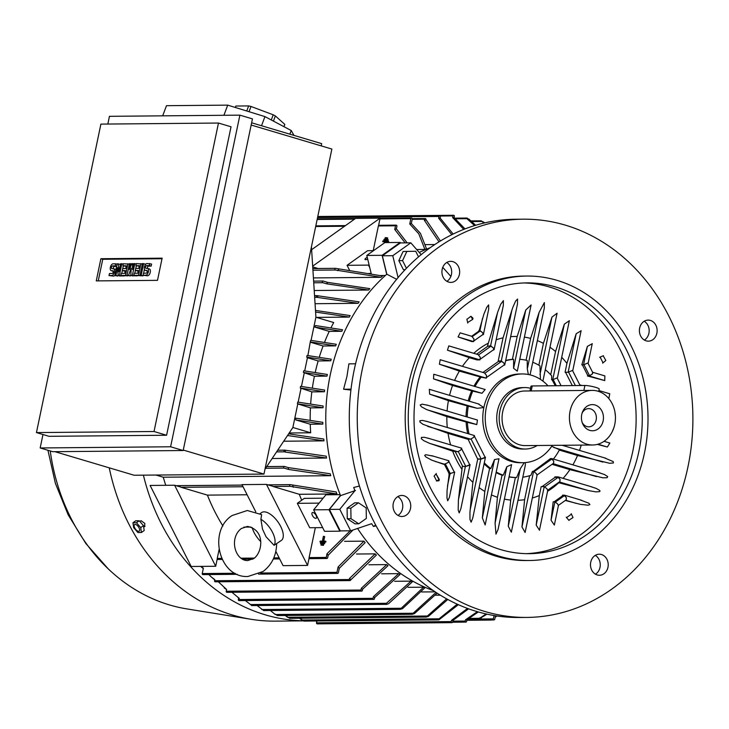 <?xml version="1.0" encoding="UTF-8"?>
<svg xmlns="http://www.w3.org/2000/svg" width="729" height="729" viewBox="0 0 729 729"><rect width="100%" height="100%" fill="white"/><g stroke="black" fill="none" stroke-linecap="round" stroke-linejoin="round"><path stroke-width="1.09" d="M405.151 242.885L394.753 229.489L395.528 225.79A0.857 0.72 -90.5 0 1 396.922 226.2L396.376 228.806L407.147 242.866M381.012 277.302L335.367 270.012A0.857 0.72 -90.5 0 1 335.714 268.363L382.47 275.981A178.641 150.566 89.5 0 0 381.012 277.302L313.415 277.922M543.087 380.21L542.859 381.085M434.803 244.543L425.353 244.625M424.907 249.446L418.792 233.818L409.744 223.994L410.864 218.627A0.857 0.72 -90.5 0 1 412.259 219.046L411.329 223.511L420.387 233.28L426.52 248.808A178.641 150.566 89.5 0 0 424.907 249.446L416.66 249.518M368.61 290.024L326.601 283.818L322.829 282.697A0.857 0.72 -90.5 0 1 323.175 281.039L327.695 282.387L369.84 288.638A178.641 150.566 89.5 0 0 368.61 290.024L314.217 290.516M358.13 303.319L316.805 297.314A0.857 0.72 -90.5 0 1 317.151 295.664L359.169 301.87A178.641 150.566 89.5 0 0 358.13 303.319L315.056 303.711M315.484 310.436L350.139 315.593A178.641 150.566 89.5 0 0 349.264 317.097L316.413 317.388M315.894 317.233L333.7 322.537A178.641 150.566 89.5 0 0 330.993 327.777M315.502 325.562L342.557 329.754A178.641 150.566 89.5 0 0 341.819 331.294L329.235 331.403A178.641 150.566 89.5 0 0 324.514 342.311M335.677 345.874L310.281 341.937L310.682 340.334L336.279 344.288A178.641 150.566 89.5 0 0 335.677 345.874L323.093 345.983A178.641 150.566 89.5 0 0 319.275 357.201M330.747 360.819L306.709 357.082L307.082 355.451L331.221 359.197A178.641 150.566 89.5 0 0 330.747 360.819L318.163 360.937A178.641 150.566 89.5 0 0 315.229 372.437M327.002 376.118L303.373 372.437L303.72 370.788L327.348 374.46A178.641 150.566 89.5 0 0 327.175 375.289A178.641 150.566 89.5 0 0 327.002 376.118L314.418 376.228A178.641 150.566 89.5 0 0 312.358 388.01M385.386 275.471L380.101 275.526M368.756 273.448L371.161 273.43M323.129 498.189L304.312 498.363L297.332 503.329L309.716 527.732L322.665 527.614M376.109 525.846L373.485 526.475A173.466 146.201 -90.5 0 1 371.653 523.695L350.676 530.794L340.261 530.894L329.371 509.416L340.552 495.665A179.781 151.523 -90.5 0 1 340.498 495.52L328.961 509.708L313.643 509.844L325.899 494.791L340.151 494.663M324.423 391.755L300.275 388.01L300.594 386.334L324.642 390.061A178.641 150.566 89.5 0 0 324.423 391.755L311.839 391.874A178.641 150.566 89.5 0 0 310.663 403.93M323.02 407.748L297.423 403.793L297.714 402.089L323.111 406.017A178.641 150.566 89.5 0 0 323.02 407.748L310.436 407.866A178.641 150.566 89.5 0 0 310.18 420.205M322.838 424.114L295.783 419.913A195.727 164.954 89.5 0 1 295.783 418.154L322.801 422.337A178.641 150.566 89.5 0 0 322.838 424.114L310.253 424.223A178.641 150.566 89.5 0 0 310.672 432.789L289.213 432.98M288.629 433.846L323.785 439.04A178.641 150.566 89.5 0 0 323.977 440.854L283.699 441.218M285.212 450.267A201.404 169.739 89.5 0 0 285.467 452.098L284.529 451.825A0.857 0.72 -90.5 0 1 284.875 450.167L326.191 456.172A178.641 150.566 89.5 0 0 326.546 458.031L272.127 458.523M330.756 475.7L288.62 469.449L284.091 468.1A0.857 0.72 -90.5 0 1 284.438 466.451L288.21 467.571L330.219 473.777A178.641 150.566 89.5 0 0 330.756 475.7L163.269 477.213L155.988 475.044M165.765 485.314A178.641 150.566 -90.5 0 1 163.269 477.213M336.935 493.952L290.178 486.325A0.857 0.72 -90.5 0 1 290.525 484.667L336.169 491.957A178.641 150.566 89.5 0 0 336.935 493.952L299.273 494.289A178.641 150.566 89.5 0 0 301.715 500.203M344.535 541.328L363.962 541.155A178.641 150.566 89.5 0 0 365.138 542.622L339.304 568.283L338.365 572.757A0.857 0.72 -90.5 0 1 336.971 572.338L338.092 566.98L363.962 541.155M356.508 554.022L375.153 553.858A178.641 150.566 89.5 0 0 376.374 555.097L350.704 579.947A0.857 0.72 -90.5 0 1 349.309 579.528L349.546 578.416L375.153 553.858M368.892 564.765L386.744 564.611A178.641 150.566 89.5 0 0 388.01 565.658L362.605 589.232L362.359 590.444A0.857 0.72 -90.5 0 1 360.955 590.025L361.329 588.267L386.744 564.611M381.622 573.805L398.699 573.65A178.641 150.566 89.5 0 0 400.002 574.525L374.724 597.498L374.469 598.737A0.857 0.72 -90.5 0 1 373.066 598.318L373.412 596.677L398.699 573.65M394.662 581.295L410.974 581.15A178.641 150.566 89.5 0 0 412.313 581.86L388.566 603.703L386.862 604.295A0.857 0.72 -90.5 0 1 385.896 603.803L410.974 581.15M408.012 587.328L423.558 587.191A178.641 150.566 89.5 0 0 424.925 587.756L402.517 608.679L400.121 609.307L423.558 587.191M421.635 591.966L435.158 591.848M435.532 595.219L440.362 595.174M437.145 593.151L414.391 613.663L412.003 614.301L436.006 592.404M274.733 613.891L277.403 615.549L412.003 614.301M483.327 221.862L484.694 222.883M483.846 223.083L481.286 220.832L481.714 221.443L472.137 221.534M468.911 219.092L475.691 225.261M474.615 225.589L466.442 218.263A0.857 0.72 -90.5 0 1 467.48 218.372L469.33 219.73M463.762 229.389L452.618 217.561L452.955 215.912A0.857 0.72 -90.5 0 1 454.358 216.331L454.094 217.57L464.984 228.915M451.825 234.702L438.639 218.208L439.004 216.449A0.857 0.72 -90.5 0 1 440.398 216.868L440.152 218.071L453.146 234.045M439.004 241.846L424.36 220.304L424.588 219.192A0.857 0.72 -90.5 0 1 425.982 219.611L440.416 240.98M349.264 317.097L315.584 312.048M297.423 403.793L310.436 407.866M307.893 355.561L310.281 341.937M310.663 342.293L323.093 345.983M300.275 388.01L311.839 391.874M304.686 370.915L307.438 357.729L306.709 357.082M307.438 357.739L318.163 360.937M303.373 372.437L314.418 376.228M315.338 527.678L309.096 557.585A0.857 0.72 89.5 0 0 309.105 558.04L307.565 565.422L283.071 565.649L275.835 551.379M353 530.01L328.187 555.234L327.64 557.84A0.857 0.72 -90.5 0 1 326.246 557.43L327.02 553.721L350.202 530.803M320.951 545.101L323.466 545.356L323.621 544.618L322.737 544.353L322.582 545.092L320.951 545.101L321.106 544.372L322.737 544.353M319.995 541.884L325.781 542.103L325.927 541.365L325.043 541.1L324.897 541.838L319.995 541.884L320.149 541.146L322.391 541.128L323.394 536.344L322.801 541.118L325.043 541.1M323.74 541.109L324.687 536.599L323.804 536.344M320.468 543.497L324.624 543.725L324.779 542.987L323.895 542.731L323.74 543.46L320.468 543.497L320.623 542.759L323.895 542.731M312.677 266.158L380.11 218.162L378.57 225.543A0.857 0.72 89.5 0 0 378.378 225.944L373.221 250.648M383.864 240.069L388.01 240.306L388.165 239.568L387.281 239.303L387.126 240.041L383.864 240.069L384.01 239.331L387.281 239.303M384.748 242.666L384.948 241.673L382.707 241.7L384.894 241.946M386.115 242.566L386.242 241.937L388.493 241.919L388.639 241.181L387.755 240.916L387.6 241.654L385.359 241.673L385.167 242.575M385.012 238.447L387.536 238.693L387.682 237.955L386.798 237.69L386.643 238.429L385.012 238.447L385.167 237.709L386.798 237.69M495.182 617.244L496.95 615.987M491.209 620.069L466.861 620.288M335.349 268.363L318.564 268.518A0.857 0.72 89.5 0 0 318.181 268.527L312.823 268.573M312.723 266.905L318.181 268.527M380.11 218.162L355.615 218.381L311.629 249.692M307.565 565.422L266.459 484.402L272.692 486.252A0.857 0.72 89.5 0 0 273.029 486.48L299.273 494.289M219.055 549.712L217.242 558.414A0.857 0.72 89.5 0 0 217.251 558.87L215.702 566.26L174.605 485.232L180.838 487.081A0.857 0.72 89.5 0 0 181.175 487.309L207.419 495.119A178.641 150.566 89.5 0 0 222.91 525.983M215.702 566.26L191.208 566.479L150.11 485.45L174.605 485.232M243.914 527.113L250.967 527.049M247.113 494.763L207.419 495.119M266.459 484.402L241.964 484.621L255.788 511.858M260.034 513.699L261.593 512.587A17.068 7.919 54.6 0 1 264.062 511.849A17.068 7.919 54.6 0 1 279.398 524.133A17.068 7.919 54.6 0 1 281.385 540.399L274.086 545.319L266.039 536.744L262.513 529.136L260.891 519.294L261.638 514.638L247.286 510.51L232.077 515.54C207.665 531.013 219.028 578.033 247.887 576.502L263.105 571.472C271.844 564.765 276.364 555.516 276.656 543.734M260.618 541.428A17.068 7.919 54.6 0 1 252.143 527.55M260.891 519.294A17.068 7.919 54.6 0 1 272.464 532.261A17.068 7.919 54.6 0 1 274.086 545.319M433.372 590.627A179.781 151.523 -90.5 0 1 357.565 528.461M329.371 509.416L339.778 509.316L354.923 490.717A173.466 146.201 -90.5 0 1 353.702 487.491L359.443 486.033M339.823 495.884L355.479 490.499M340.498 495.52A179.781 151.523 -90.5 0 1 330.228 374.97A179.781 151.523 -90.5 0 1 386.716 274.286A179.781 151.523 -90.5 0 1 386.826 274.195L382.351 255.788L400.421 242.93L410.828 242.839L421.152 254.658M350.922 390.024L343.596 389.231L346.931 376.538L348.899 363.853L355.57 363.789M373.485 526.475A22.754 19.182 89.5 0 0 375.617 524.935M328.961 509.708L339.851 531.186L340.725 530.885M400.595 242.93L400.175 242.447L384.866 242.584L366.796 255.442L371.28 273.894M400.175 242.447L382.105 255.305L386.716 274.286M382.105 255.305L366.796 255.442M339.851 531.186L324.542 531.323L313.643 509.844M315.493 325.562A195.727 164.954 89.5 0 0 314.8 327.111L329.235 331.403M295.783 419.913L310.253 424.223M292.867 427.486L310.672 432.789M341.819 331.294L314.8 327.111M200.94 566.387L203.364 568.201L202.243 573.559A0.857 0.72 89.5 0 0 203.127 574.589M203.282 568.602L200.694 566.397M338.092 566.98A201.404 169.739 89.5 0 0 339.304 568.283M411.329 223.511A201.404 169.739 89.5 0 0 409.744 223.994M214.763 579.901L210.963 576.694L214.818 579.637L214.581 580.749A0.857 0.72 89.5 0 0 215.474 581.778M349.546 578.416A201.404 169.739 89.5 0 0 350.786 579.546M425.9 220.012A201.404 169.739 89.5 0 0 424.36 220.304M208.895 574.57L210.963 576.694M218.335 581.778L226.601 589.488L226.236 591.246A0.857 0.72 89.5 0 0 227.12 592.276M226.573 589.624L224.195 587.856M361.329 588.267A201.404 169.739 89.5 0 0 362.605 589.232M440.152 218.071A201.404 169.739 89.5 0 0 438.639 218.208M231.922 592.267L238.684 597.898L238.347 599.539A0.857 0.72 89.5 0 0 239.23 600.568M373.412 596.677A201.404 169.739 89.5 0 0 374.724 597.498M454.094 217.57A201.404 169.739 89.5 0 0 452.618 217.561M319.102 216.513A0.857 0.72 89.5 0 0 318.309 216.905M245.327 600.541L251.168 605.024A0.857 0.72 89.5 0 0 252.034 605.553M385.896 603.803A201.404 169.739 89.5 0 0 386.862 604.295M467.48 218.372A201.404 169.739 89.5 0 0 466.442 218.263M458.35 604.678L439.177 619.659A0.857 0.72 -90.5 0 1 438.138 619.55L457.229 604.177M438.138 619.55A201.404 169.739 89.5 0 0 439.177 619.659M301.56 619.413L303.41 620.771A0.857 0.72 89.5 0 0 304.166 621.062M299.501 618.238L301.979 620.042L439.295 618.803M315.848 620.99L316.796 621.564L316.541 622.803A0.857 0.72 89.5 0 0 317.425 623.842M468.61 608.824L453.001 620.361L452.663 622.001A0.857 0.72 -90.5 0 1 451.26 621.591L451.524 620.343L467.526 608.433M451.524 620.343A201.404 169.739 89.5 0 0 453.001 620.361M481.222 220.823L483.691 222.482M257.127 605.535L263.661 610.547M478.333 611.968L466.979 619.705L466.615 621.463A0.857 0.72 -90.5 0 1 465.22 621.053L465.476 619.841L477.331 611.677M465.476 619.841A201.404 169.739 89.5 0 0 466.979 619.705M447.806 599.475L428.37 616.433L426.192 617.062L446.667 598.855M289.777 618.329L426.192 617.062M285.276 615.476L287.563 617.281L427.185 616.014M289.613 618.301L289.176 617.691L289.613 618.301M287.199 616.661L289.677 618.32M486.99 614.155L481.258 617.609L481.031 618.721A0.857 0.72 -90.5 0 1 479.636 618.31L486.143 613.964M479.718 617.91A201.404 169.739 89.5 0 0 481.258 617.609M270.395 610.51L275.225 614.501L412.997 613.253M495.492 615.759L494.754 619.286A0.857 0.72 -90.5 0 1 493.36 618.875L494.062 615.531M327.02 553.721A201.404 169.739 89.5 0 0 328.187 555.234M396.376 228.806A201.404 169.739 89.5 0 0 394.753 229.489M338.839 269.293A201.404 169.739 89.5 0 0 337.563 270.669M288.21 467.571A201.404 169.739 89.5 0 0 288.62 469.449M326.546 458.031L285.467 452.098M323.977 440.854L287.518 435.514M318.09 295.938A201.404 169.739 89.5 0 0 317.142 297.414M327.695 282.387A201.404 169.739 89.5 0 0 326.601 283.818M292.721 485.323A201.404 169.739 89.5 0 0 293.304 487.254M297.751 404.085L292.858 427.531L264.982 469.212M300.977 388.63L298.161 402.144M304.212 373.184L301.442 386.443M311.447 246.812L315.912 317.17L311.064 340.379M251.642 122.791L321.689 143.64L321.225 145.882M251.168 125.042L331.868 149.053L263.971 474.069L134.145 475.244L54.948 451.679M293.969 135.394L291.245 130.537L264.937 116.604L227.712 105.131L166.476 105.687L162.676 115.838M235.33 107.482L235.868 106.033L248.644 105.915A26.171 5.85 20.5 0 1 251.004 106.47L273.22 114.799A26.171 5.85 20.5 0 1 275.362 115.938L284.811 124.377A26.171 5.85 20.5 0 1 284.738 124.668L283.982 126.691M235.285 107.464L235.713 106.325A26.171 5.85 20.5 0 1 235.868 106.033M291.245 130.537L289.878 134.172M264.937 116.604L261.529 125.734M227.712 105.131L223.912 115.291M284.811 124.377L283.955 126.673M273.43 121.096L275.362 115.938M273.22 114.799L271.288 119.966M249.045 111.71L251.004 106.47M248.644 105.915L246.739 110.999M170.604 446.777L239.887 115.146L252.453 118.882L183.17 450.522L52.734 451.698L40.168 447.961L170.604 446.777L183.17 450.522M154.029 431.513L218.472 123.046L231.038 126.791L166.595 435.249L49.016 436.316L36.45 432.579L154.029 431.513L166.595 435.249M239.887 115.146L109.45 116.321L107.837 124.048M42.975 434.52L40.168 447.961M100.884 258.722L162.13 258.166L157.491 280.346L96.255 280.902L100.884 258.722L102.753 259.278L162.002 258.74M218.472 123.046L100.894 124.112L36.45 432.579M123.319 265.93L122.773 268.564M122.335 270.65L121.77 273.393M121.306 275.589L120.066 276.045L118.207 275.489L117.56 267.579L115.911 275.507L117.77 276.063L114.763 275.516L117.205 263.789L120.221 264.335L120.303 265.42M118.116 274.405L117.77 276.063M136.341 265.812L135.785 268.445M135.348 270.532L134.783 273.275M134.318 275.471L132.696 275.927L130.837 275.371L131.202 268.144L128.541 275.398L130.4 275.945L127.01 275.407L129.461 263.679L131.63 263.98M130.874 274.669L130.4 275.945M143.622 263.552L141.171 275.28L140.023 275.289L142.474 263.561L145.481 264.108L145.344 264.764M144.415 269.211L143.586 273.193M143.148 275.28L143.03 275.835L141.882 275.844L140.023 275.289M149.746 263.497L149.308 265.566L146.629 265.593A1.422 0.738 -73.4 0 0 145.6 266.869A1.422 0.738 -73.4 0 0 145.937 268.336A1.422 0.738 -73.4 0 0 146.055 268.354L147.203 268.345A3.554 1.85 -73.4 0 1 147.495 268.381A3.554 1.85 -73.4 0 1 148.333 272.045A3.554 1.85 -73.4 0 1 145.764 275.234L143.084 275.261L143.513 273.193L146.192 273.165A1.422 0.738 -73.4 0 0 147.222 271.89A1.422 0.738 -73.4 0 0 146.884 270.423A1.422 0.738 -73.4 0 0 146.766 270.413L145.618 270.423A3.554 1.85 -73.4 0 1 145.326 270.377A3.554 1.85 -73.4 0 1 144.488 266.714A3.554 1.85 -73.4 0 1 147.067 263.524L151.605 264.053L151.167 266.121L148.488 266.149A1.422 0.738 -73.4 0 0 147.65 266.914A1.422 0.738 -73.4 0 0 147.422 268.363M149.062 268.892A3.554 1.85 106.6 0 1 149.354 268.937A3.554 1.85 106.6 0 1 150.192 272.6A3.554 1.85 106.6 0 1 147.623 275.79L143.084 275.261M140.442 275.416L135.758 275.899L133.899 275.343L134.327 273.275L137.772 273.247L138.346 270.486L135.284 270.514L138.228 271.06M139.239 266.231L135.913 265.693L136.35 263.616L142.374 264.007M127.429 275.535L122.745 276.018L120.886 275.462L121.315 273.393L124.759 273.366L125.333 270.605L122.272 270.632L125.215 271.179M126.226 266.349L122.9 265.803L123.329 263.734L129.361 264.126M116.658 266.431L114.426 266.459A1.422 0.738 -73.4 0 0 113.587 267.224A1.422 0.738 -73.4 0 0 113.36 268.673M115 269.201A3.554 1.85 106.6 0 1 115.291 269.247A3.554 1.85 106.6 0 1 115.957 269.794M114.763 275.489A3.554 1.85 106.6 0 1 113.56 276.1L109.022 275.571L109.45 273.503L112.129 273.475A1.422 0.738 -73.4 0 0 113.159 272.199A1.422 0.738 -73.4 0 0 112.822 270.732A1.422 0.738 -73.4 0 0 112.703 270.714L111.555 270.732L113.195 271.215M98.233 280.884L102.753 259.278M118.353 263.78L119 271.698L120.65 263.761L121.798 263.752L119.356 275.48L121.214 276.027M119.356 275.48L118.207 275.489M121.798 263.752L123.237 264.18M115.911 275.507L114.763 275.516M128.541 275.398L127.01 275.407M130.609 263.67L129.379 269.539L131.758 263.661L132.523 263.652L132.441 269.511L133.671 263.643L134.819 263.634L132.368 275.362L134.227 275.917M132.368 275.362L130.837 275.371M134.819 263.634L136.25 264.062M132.523 263.652L133.598 263.971M141.171 275.28L143.03 275.835M149.308 265.566L151.167 266.121M140.943 263.579L138.492 275.307L140.351 275.854M138.492 275.307L133.899 275.343M135.284 270.514L135.722 268.445L138.783 268.418L139.357 265.657L135.913 265.693M127.93 263.698L125.479 275.425L127.338 275.972M125.479 275.425L120.886 275.462M122.272 270.632L122.709 268.564L125.771 268.536L126.345 265.775L122.9 265.803M109.022 275.571L111.701 275.544A3.554 1.85 -73.4 0 0 114.271 272.354A3.554 1.85 -73.4 0 0 113.432 268.691A3.554 1.85 -73.4 0 0 113.141 268.646L111.993 268.664A1.422 0.738 -73.4 0 1 111.874 268.646A1.422 0.738 -73.4 0 1 111.537 267.178A1.422 0.738 -73.4 0 1 112.567 265.903L114.426 266.459M111.555 270.732A3.554 1.85 -73.4 0 1 111.264 270.687A3.554 1.85 -73.4 0 1 110.425 267.024A3.554 1.85 -73.4 0 1 112.995 263.834L115.674 263.807L115.246 265.875L116.686 266.304M115.246 265.875L112.567 265.903M115.674 263.807L117.114 264.235M183.271 450.057L263.971 474.069M388.01 240.306L387.126 240.041M388.493 241.919L387.6 241.654M386.242 241.937L385.359 241.673M382.707 241.7L382.862 240.962L387.755 240.916M387.536 238.693L386.643 238.429M318.901 503.393L319.584 502.554M318.764 503.128L297.332 503.329M316.076 515.412A3.417 1.586 54.6 0 1 316.222 518.21A3.417 1.586 54.6 0 1 312.404 515.449A3.417 1.586 54.6 0 1 312.258 512.651A3.417 1.586 54.6 0 1 316.076 515.412M349.701 270.532L347.059 265.31L367.589 250.694L373.53 250.648M369.749 267.598L368.491 265.119L369.047 264.718M347.059 265.31L368.491 265.119M367.68 259.096A3.417 0.929 153.1 0 1 364.992 259.451A3.417 0.929 153.1 0 1 366.204 257.92A3.417 0.929 153.1 0 1 367.243 257.273M323.466 545.356L322.582 545.092M325.781 542.103L324.897 541.838M324.624 543.725L323.74 543.46M303.437 620.807A200.548 169.028 -90.5 0 1 143.403 475.162M303.492 620.871L275.197 621.126A200.548 169.028 -90.5 0 1 251.058 619.286L186.77 608.888A189.458 159.669 -90.5 0 1 108.202 568.839A189.458 159.669 -90.5 0 1 50.246 450.959M251.058 619.286A200.548 169.028 -90.5 0 1 109.241 467.836M139.886 521.517L141.062 520.679L144.861 523.458L144.533 526.384M141.435 532.489L144.187 530.53L143.476 525.636L139.239 520.77L135.703 520.798L132.942 522.766L136.478 522.729L140.724 527.596L141.435 532.489L137.899 532.525L133.653 527.659L132.942 522.766M139.029 527.842A4.019 1.859 -125.4 0 0 135.111 524.415A4.019 1.859 -125.4 0 0 134.701 527.878A4.019 1.859 -125.4 0 0 138.61 531.304A4.019 1.859 -125.4 0 0 139.029 527.842M143.476 525.636L140.724 527.596M139.239 520.77L136.478 522.729M419.239 252.471A179.781 151.523 -90.5 0 1 430.265 247.669M351.023 389.168L343.596 389.231M396.64 279.298L386.826 274.195M442.758 267.361L450.868 276.428M350.676 530.794L339.778 509.316M358.422 502.791L354.686 502.828L347.095 508.222L347.268 518.729L355.023 523.841L358.759 523.805L351.004 518.702L350.831 508.186L358.422 502.791L366.177 507.903L366.341 518.41L358.759 523.805M347.095 508.222L350.831 508.186M347.268 518.729L351.004 518.702M398.08 277.567L392.767 255.697L410.828 242.839M382.351 255.788L392.767 255.697M403.101 251.478L415.694 251.268L403.101 251.478L398.818 260.654L403.392 269.675L405.114 269.657M415.694 251.268L418.528 256.863M406.436 268.281L402.554 260.627L406.837 251.441M398.818 260.654L402.554 260.627M644.363 340.069A10.525 8.866 89.5 0 0 647.899 325.289A10.525 8.866 89.5 0 0 644.199 321.261M595.456 574.179A10.525 8.866 89.5 0 0 595.976 573.841A10.525 8.866 89.5 0 0 600.249 564.383A10.525 8.866 89.5 0 0 595.283 555.37M397.988 515.421A10.525 8.866 89.5 0 0 401.515 500.65A10.525 8.866 89.5 0 0 397.815 496.613M446.895 281.312A10.525 8.866 89.5 0 0 447.406 280.975A10.525 8.866 89.5 0 0 451.688 271.516A10.525 8.866 89.5 0 0 446.722 262.504M526.876 617.427L518.911 617.49A199.126 167.825 -90.5 0 1 476.766 611.513A199.126 167.825 -90.5 0 1 350.412 394.708A199.126 167.825 -90.5 0 1 515.312 219.256L523.267 219.183A199.126 167.825 -90.5 0 1 565.422 225.17A199.126 167.825 -90.5 0 1 691.766 441.974A199.126 167.825 -90.5 0 1 526.876 617.427A199.126 167.825 -90.5 0 1 484.721 611.44A199.126 167.825 -90.5 0 1 358.376 394.635A199.126 167.825 -90.5 0 1 523.267 219.183M455.37 280.902A10.525 8.866 -90.5 0 1 450.887 282.396A10.525 8.866 -90.5 0 1 442.257 274.715A10.525 8.866 -90.5 0 1 446.212 262.841A10.525 8.866 -90.5 0 1 450.695 261.346A10.525 8.866 -90.5 0 1 459.325 269.028A10.525 8.866 -90.5 0 1 455.37 280.902M409.479 500.577A10.525 8.866 -90.5 0 1 409.625 511.138A10.525 8.866 -90.5 0 1 401.98 516.506A10.525 8.866 -90.5 0 1 394.289 511.394A10.525 8.866 -90.5 0 1 394.134 500.832A10.525 8.866 -90.5 0 1 401.788 495.456A10.525 8.866 -90.5 0 1 409.479 500.577M594.773 555.708A10.525 8.866 -90.5 0 1 599.256 554.213A10.525 8.866 -90.5 0 1 607.886 561.895A10.525 8.866 -90.5 0 1 603.931 573.769A10.525 8.866 -90.5 0 1 599.448 575.263A10.525 8.866 -90.5 0 1 590.818 567.581A10.525 8.866 -90.5 0 1 594.773 555.708M640.663 336.033A10.525 8.866 -90.5 0 1 640.518 325.471A10.525 8.866 -90.5 0 1 648.163 320.104A10.525 8.866 -90.5 0 1 655.854 325.216A10.525 8.866 -90.5 0 1 656.009 335.787A10.525 8.866 -90.5 0 1 648.354 341.154A10.525 8.866 -90.5 0 1 640.663 336.033M529.418 560.501L526.356 560.528A142.237 119.875 -90.5 0 1 496.249 556.254A142.237 119.875 -90.5 0 1 405.998 401.397A142.237 119.875 -90.5 0 1 523.786 276.081L526.848 276.054A142.237 119.875 -90.5 0 1 556.956 280.328A142.237 119.875 -90.5 0 1 647.206 435.186A142.237 119.875 -90.5 0 1 529.418 560.501A142.237 119.875 -90.5 0 1 499.31 556.227A142.237 119.875 -90.5 0 1 409.06 401.369A142.237 119.875 -90.5 0 1 526.848 276.054M500.695 549.611A135.403 114.125 -90.5 0 1 414.774 402.18A135.403 114.125 -90.5 0 1 526.912 282.879A135.403 114.125 -90.5 0 1 555.571 286.944A135.403 114.125 -90.5 0 1 641.493 434.375A135.403 114.125 -90.5 0 1 529.354 553.676A135.403 114.125 -90.5 0 1 500.695 549.611M523.85 282.952A135.403 114.125 -90.5 0 1 549.447 286.998A135.403 114.125 -90.5 0 1 635.533 432.625A135.403 114.125 -90.5 0 1 526.292 553.657M579.819 499.775L588.895 503.238L589.916 504.586L588.148 505.206L580.448 504.377L565.294 500.468M554.086 501.816L562.77 495.638L562.542 495.164L564.474 495.173L566.397 497.752L566.078 500.376L565.412 500.376M551.051 520.251L553.183 501.825L554.906 501.807L557.658 503.967L558.368 505.817L554.35 525.071L551.051 520.251L554.906 501.807M603.211 355.825L605.826 360.481L602.637 363.17L603.038 362.832L600.149 357.146M599.648 357.283L603.402 355.688L599.648 357.283M602.947 375.362L604.888 375.909L604.724 380.584L587.446 375.973L587.838 375.635L582.353 364.837M592.258 343.605L588.239 362.851L583.528 364.828L581.797 364.846L587.374 346.384L592.23 343.733M566.725 517.508L571.427 514.164L571.199 513.681L573.012 517.572L568.902 520.205M568.985 520.433L566.242 517.207L568.985 520.433M498.053 529.509L495.984 534.12L495.073 523.176L497.433 497.26L502.044 475.18L503.265 475.171L506.874 466.678L511.603 464.646L498.016 529.664M525.308 462.596L525.336 465.157L511.33 532.188L508.277 526.247L510.692 500.058A81.93 69.045 -90.5 0 1 504.395 499.128M521.964 526.976L533.573 471.417L536.316 473.577L537.036 475.426L525.117 532.471L521.964 526.976L524.607 499.693A81.93 69.045 -90.5 0 1 518 500.285M539.451 530.147L536.189 525.144L539.314 495.538A81.93 69.045 -90.5 0 1 532.316 498.016M590.454 486.525L596.14 488.394L599.648 490.371L600.04 491.146L599.466 491.674L595.866 491.875L588.248 490.535L558.797 482.735A81.93 69.045 -90.5 0 1 547.561 491.3M598.491 472.51L604.532 474.552L607.694 476.584L607.084 477.732L602.746 477.796L569.896 469.622A81.93 69.045 -90.5 0 1 563.089 478.352M604.377 457.848L613.235 461.585L613.408 462.951L609.772 463.307L577.541 455.488A81.93 69.045 -90.5 0 1 572.876 464.856M581.232 445.109A81.93 69.045 -90.5 0 1 579.519 450.422M608.287 442.603L609.863 443.041L607.366 447.014L597.315 444.398M613.827 427.85L612.141 431.878M614.893 411.821L615.404 416.122M607.995 393.277L609.754 393.769L608.897 398.234L608.423 398.116M561.713 357.283A81.93 69.045 -90.5 0 1 566.925 363.397L576.174 333.736L581.095 330.784M564.337 324.15L569.358 320.687L557.448 377.74L552.728 379.709L564.337 324.15L555.571 351.487A81.93 69.045 -90.5 0 0 549.967 347.268M537.501 340.662A81.93 69.045 -90.5 0 1 543.424 343.359L551.962 317.124L557.084 313.215L543.078 380.246M526.065 360.208L530.621 338.402L539.096 312.431L544.353 302.581L544.299 308.157M539.424 530.265L547.707 490.626L546.987 488.776L544.235 486.617L541.173 486.644L539.314 495.538M542.03 486.635L555.051 477.358L554.887 476.884L558.15 476.884L560.072 479.454L559.927 481.495L547.689 490.207M555.051 477.358L558.113 477.331L560.072 479.454L559.754 482.079L559.097 482.088M571.427 514.164L572.912 517.353M571.199 513.681L573.012 517.572M553.42 459.07A59.167 49.864 -90.5 0 0 559.48 449.738L551.735 446.294M577.541 455.488L559.307 450.066M533.245 471.417L550.523 458.568L551.835 458.596L553.758 461.165L553.439 463.79L552.773 463.799M522.83 477.176A59.167 49.864 -90.5 0 0 530.931 475.281L532.462 471.426L533.573 471.417M510.692 500.058L515.394 477.55L516.615 477.541L520.278 468.783L524.224 462.669M516.615 477.541A59.167 49.864 -90.5 0 1 509.079 476.739M503.265 475.171A59.167 49.864 -90.5 0 1 496.221 472.027M494.517 459.552L498.991 458.751L485.159 524.962L482.343 517.836L484.803 491.428L489.587 468.565L490.808 468.547L494.517 459.552L482.343 517.836M490.808 468.547A59.167 49.864 -90.5 0 1 484.302 462.815M469.039 433.955A59.167 49.864 -90.5 0 1 467.362 422.328L446.85 416.605L426.538 409.543L421.398 406.764L420.177 404.959L422.219 404.158L427.987 405.36M476.456 419.786L477.449 420.05L476.775 424.57L467.362 422.328M467.253 417.015A59.167 49.864 -90.5 0 1 468.282 406.19L448.426 400.658L429.609 394.125L429.335 389.322L430.529 389.705M552.345 445.364A44.378 37.398 -90.5 0 1 523.021 462.705L520.57 462.724A44.378 37.398 -90.5 0 1 511.184 461.393A44.378 37.398 -90.5 0 1 483.865 407.547L477.258 408.304L468.282 406.19M523.021 462.705A44.378 37.398 -90.5 0 1 513.626 461.366A44.378 37.398 -90.5 0 1 485.468 413.051A44.378 37.398 -90.5 0 1 522.219 373.95A44.378 37.398 -90.5 0 1 531.614 375.289A44.378 37.398 -90.5 0 1 547.989 385.805M478.188 403.884L483.865 407.547A44.378 37.398 -90.5 0 1 519.768 373.977L522.219 373.95M579.856 384.967L580.366 385.513M581.122 330.647L572.839 370.296L568.128 372.264L565.066 372.291L566.925 363.397M572.311 385.586L565.567 372.291M572.575 370.605L580.129 385.513M587.966 363.16L592.887 372.856L592.221 374.141L589.169 375.954L587.446 375.973M592.631 372.355L592.221 374.141L589.506 375.626L587.838 375.635M550.705 374.77L555.571 351.487M552.728 379.709L551.616 379.718L551.698 375.882A59.167 49.864 -90.5 0 0 545.292 369.667M555.316 385.741L552.026 379.718M605.653 360.636L603.038 362.832M605.826 360.481L602.637 363.17M540.453 379.381L539.943 365.858A59.167 49.864 -90.5 0 0 532.972 362.34M538.859 365.211L543.424 343.359M550.586 459.051L551.798 459.042L553.758 461.165L553.612 463.197L537.018 475.007M524.607 499.693L529.619 475.7M569.896 469.622L552.044 464.318M562.77 495.638L564.437 495.629L566.397 497.752L566.251 499.784L558.359 505.407M544.326 307.993L530.056 374.861M528.361 374.496L527.295 368.929L527.231 360.481A59.167 49.864 -90.5 0 0 519.768 359.306M484.976 457.01L485.478 457.165L484.193 458.067L480.766 459.142L477.705 459.17L468.064 439.168M485.478 457.165L472.756 518.055L471.134 522.192L469.977 519.431L469.941 512.387L472.866 482.316L477.705 459.17M474.488 436.334L485.131 457.311L481.167 458.942L478.106 458.969M450.622 444.89A81.93 69.045 -90.5 0 1 448.043 433.363L467.562 439.177L470.624 439.15L473.677 437.336L474.278 435.55M448.043 433.363L422.929 424.287L419.968 422.064L419.895 420.706L422.674 420.442L427.413 421.599M469.339 401.223A59.167 49.864 -90.5 0 1 472.775 391.118L452.563 385.477L433.518 378.87L433.773 374.232L434.994 374.624M484.147 389.25L485.159 389.523L481.987 393.296L472.775 391.118M475.016 386.507A59.167 49.864 -90.5 0 1 481.186 377.212L459.379 371.097L439.405 364.218L440.188 359.725L441.464 360.135M484.457 372.929L486.589 375.535L486.261 378.16L481.186 377.212M505.625 360.755A59.167 49.864 -90.5 0 1 513.626 359.342L512.396 359.351L517.18 336.479L525.764 310.025L531.122 304.932L517.289 371.143L513.581 368.3L513.626 359.342M482.953 372.455L498.49 361.393L498.217 360.992L501.279 360.964L504.021 363.124L504.359 364.819L486.881 377.257M498.49 361.393L501.552 361.365L504.021 363.124L504.741 364.974L503.666 365.311M498.217 360.992L503.046 337.846L512.687 307.738L515.594 301.113L517.544 299.045L517.462 304.084L504.741 364.974M524.397 337.117A81.93 69.045 -90.5 0 1 530.621 338.402M505.689 360.436A59.167 49.864 -90.5 0 1 512.396 359.351M510.655 336.68A81.93 69.045 -90.5 0 1 517.18 336.479M478.142 354.64L480.265 357.246L479.946 359.871L476.884 359.898L469.376 357.666L447.442 350.193L448.809 345.883L450.194 346.321M462.423 366.341A81.93 69.045 -90.5 0 1 469.376 357.666M496.157 339.805A81.93 69.045 -90.5 0 1 503.046 337.846M476.629 354.157L487.829 346.193L490.89 346.166L493.36 347.924L493.697 349.619L480.557 358.969M487.829 346.193L490.608 345.765L493.36 347.924L494.071 349.774L492.995 350.111M487.546 345.792L497.716 312.058L500.714 304.294L503.402 300.64L503.338 305.442L494.071 349.774M473.768 353.31A81.93 69.045 -90.5 0 1 488.066 343.304M454.595 380.429A81.93 69.045 -90.5 0 1 459.379 371.097M473.959 386.188A59.167 49.864 -90.5 0 1 479.955 377.221M449.565 395.346A81.93 69.045 -90.5 0 1 452.563 385.477M468.2 400.886A59.167 49.864 -90.5 0 1 471.554 391.127M515.394 477.55A59.167 49.864 -90.5 0 1 509.024 476.966M447.096 411.019A81.93 69.045 -90.5 0 1 448.426 400.658M466.031 416.651A59.167 49.864 -90.5 0 1 467.052 406.199M502.044 475.18A59.167 49.864 -90.5 0 1 496.094 472.62M497.433 497.26A81.93 69.045 -90.5 0 1 491.437 494.918M447.287 427.486A81.93 69.045 -90.5 0 1 446.85 416.605M467.726 433.564A59.167 49.864 -90.5 0 1 466.141 422.337M489.587 468.565A59.167 49.864 -90.5 0 1 484.083 463.844M484.803 491.428A81.93 69.045 -90.5 0 1 479.126 487.601M472.866 482.316A81.93 69.045 -90.5 0 1 467.553 476.72M469.585 464.455L470.087 464.61L468.793 465.503L465.776 466.387L462.715 466.414L455.288 451.78M461.712 448.936L469.731 464.747L465.366 466.578L462.715 466.414M470.087 464.61L460.865 508.733L459.215 512.888L458.195 510.109L458.386 500.285L462.304 466.606M461.785 469.093A81.93 69.045 -90.5 0 1 452.691 451.16L457.848 451.761L460.901 449.948L461.503 448.153M452.691 451.16L429.481 443.296L423.74 440.662L421.262 438.648L421.499 437.364L424.497 437.318L428.998 438.484M439.259 479.554L439.031 480.712L436.48 481.012L438.94 479.636L436.161 474.16L439.286 479.436L436.644 480.921L434.202 476.119M434.056 476.219L436.297 473.54L434.056 476.219M467.745 323.029L466.87 319.138L467.745 323.029M466.979 319.311L470.898 316.268L472.738 319.384L467.918 322.336M470.898 316.268L472.993 318.154L472.747 319.266M471.636 336.26L479.071 330.975L483.919 314.081L486.79 307.246L488.63 304.913L488.694 309.205L483.4 334.584L482.334 334.921M471.818 336.351L473.95 338.949L473.622 341.573L471.9 341.591L458.076 336.944L460.127 332.843L461.694 333.335M454.185 471.9L454.686 472.046L449.392 497.369L447.697 500.832L446.968 497.852L447.05 490.562L449.228 473.832L444.426 464.373M448.727 460.764L448.125 462.56L443.979 464.382L431.595 460.09L425.791 456.901L424.661 455.415L425.745 454.696L433.172 456.135M470.998 316.45L472.474 319.102M478.844 330.583L479.937 330.574L482.689 332.734L483.4 334.584M479.071 330.975L480.22 330.966L482.689 332.734L483.026 334.42L474.242 340.68M448.936 461.548L454.331 472.192L449.228 473.832M454.686 472.046L448.882 474.032M537.182 445.501A30.718 25.889 -90.5 0 1 525.354 449.028L522.903 449.046A30.718 25.889 -90.5 0 1 497.488 410.846A30.718 25.889 -90.5 0 1 522.347 387.609L524.789 387.582A30.718 25.889 -90.5 0 1 530.539 388.293M525.354 449.028A30.718 25.889 -90.5 0 1 499.939 410.828A30.718 25.889 -90.5 0 1 524.789 387.582M592.677 445L525.317 445.61A27.31 23.018 -90.5 0 1 502.728 411.657A27.31 23.018 -90.5 0 1 524.825 390.999L592.185 390.389A27.31 23.018 -90.5 0 1 614.775 424.342A27.31 23.018 -90.5 0 1 592.677 445A27.31 23.018 -90.5 0 1 570.096 411.047A27.31 23.018 -90.5 0 1 592.185 390.389M529.983 390.954L530.967 386.261A7.964 1.075 11.8 0 1 532.243 385.951L584.913 385.477A7.964 1.075 11.8 0 1 595.711 387.372A7.964 1.075 11.8 0 1 599.22 389.04L598.719 391.446M603.138 420.879A13.086 11.026 -90.5 0 1 593.588 430.711A13.086 11.026 -90.5 0 1 582.517 423.376A13.086 11.026 -90.5 0 1 581.733 414.509A13.086 11.026 -90.5 0 1 582.416 412.195A13.086 11.026 -90.5 0 1 596.076 405.36A13.086 11.026 -90.5 0 1 603.138 420.879M582.079 413.143A9.103 7.673 -90.5 0 1 588.64 408.623A9.103 7.673 -90.5 0 1 596.167 419.94A9.103 7.673 -90.5 0 1 588.804 426.829A9.103 7.673 -90.5 0 1 582.17 422.437M335.367 270.012L312.932 270.222M467.043 218.682L455.989 218.782M452.955 215.912L440.188 216.03M439.004 216.449L317.562 217.552M424.588 219.192L412.204 219.311M410.864 218.627L379.955 218.91M354.549 219.137L317.151 219.475M322.81 281.048L313.625 281.13L322.993 281.011M322.829 282.697L313.725 282.779M316.796 295.664L314.545 295.682M316.805 297.314L314.655 297.332M326.246 557.43L309.096 557.585M395.528 225.79L378.378 225.944M344.562 226.245L315.684 226.509M243.049 486.753L181.175 487.309M290.178 486.325L273.029 486.48M279.116 557.849L273.785 557.904M254.421 558.077L241.026 558.195M221.662 558.368L217.242 558.414M336.971 572.338L260.654 573.03M235.057 573.258L202.243 573.559M349.309 579.528L214.581 580.749M360.955 590.025L226.236 591.246M373.066 598.318L238.347 599.539M386.698 603.293L250.32 604.532M451.26 621.591L316.541 622.803M400.904 608.259L261.711 609.526M465.22 621.053L452.837 621.163M479.636 618.31L469.44 618.402M493.36 618.875L480.93 618.985M284.082 466.451L266.723 466.606M284.091 468.1L265.611 468.273M284.52 450.167L277.676 450.23M284.529 451.825L276.564 451.898M290.16 484.676L268.053 484.876M242.21 485.104L176.199 485.705M145.764 275.234L147.623 275.79M146.629 265.593L148.488 266.149M145.618 270.423L147.258 270.906M111.701 275.544L113.56 276.1M536.189 525.144L544.235 486.617M558.113 477.331L544.845 486.781M587.702 490.398L559.754 482.079M602.901 462.095L553.739 447.469M508.277 526.247L520.278 468.783M608.897 398.234L608.405 398.089M568.128 372.264L576.174 333.736M568.602 372.218L575.372 385.559M583.528 364.828L587.374 346.384M604.724 380.584L589.169 375.954M584.002 364.773L589.506 375.626M553.202 379.654L556.291 385.732M539.961 374.588L551.962 317.124M551.798 459.042L534.175 471.581M596.431 476.584L553.439 463.79M564.437 495.629L555.507 501.98M576.202 503.384L566.078 500.376M607.366 447.014L597.98 444.216M495.073 523.176L506.874 466.678M527.295 368.929L539.096 312.431M477.258 408.304L429.609 394.125M476.775 424.57L427.613 409.944M470.114 510.109L480.766 459.142M470.624 439.15L427.631 426.356M481.167 458.942L471.089 439.058M486.261 378.16L439.405 364.218M501.279 360.964L511.922 309.989M485.013 373.139L501.552 361.365M513.581 368.3L525.764 310.025M481.987 393.296L433.518 378.87M479.946 359.871L447.442 350.193M478.689 354.85L490.89 346.166M490.608 345.765L497.533 312.632M465.776 466.387L458.313 451.67M458.45 499.711L465.366 466.578M457.848 451.761L429.9 443.442M479.937 330.574L482.452 318.564M473.622 341.573L458.076 336.944M472.374 336.552L480.22 330.966M445.073 464.373L434.949 461.357M450.376 473.823L445.537 464.282M447.46 486.024L449.975 474.023M584.913 385.477L583.865 390.489M532.243 385.951L531.195 390.963M396.221 225.143L378.624 225.297M345.473 225.598L315.821 225.872M241.317 528.516L247.432 526.438C265.602 529.819 262.568 552.427 253.865 558.496L247.742 560.574C235.175 560.883 228.66 538.294 241.317 528.516M411.557 217.98L380.091 218.272M355.46 218.49L317.288 218.837M337.673 573.404L258.531 574.115M237.207 574.306L202.954 574.616M350.02 580.594L215.292 581.806M425.28 218.554L412.268 218.673M439.696 215.811L317.689 216.914M361.666 591.091L226.938 592.312M373.777 599.384L239.048 600.605M453.648 215.274L318.919 216.486M239.358 598.327L237.864 597.397M386.58 604.359L251.851 605.58M466.915 218.044L455.051 218.153M438.703 619.878L303.984 621.09M451.971 622.648L317.243 623.869M400.385 609.335L263.652 610.574M481.122 220.814L471.39 220.896M465.922 622.11L452.581 622.229M480.338 619.368L467.426 619.486M494.062 619.932L466.888 620.179M326.947 558.487L308.978 558.651M279.654 558.915L273.311 558.97M252.826 559.161L242.639 559.252M222.154 559.435L217.124 559.48M335.531 268.336L318.382 268.491M284.264 466.423L266.741 466.578M284.693 450.139L277.694 450.203M316.969 295.637L314.545 295.655M290.342 484.639L267.962 484.849M242.201 485.077L176.108 485.678M147.495 268.381L149.354 268.937M145.326 270.377L147.194 270.933M113.432 268.691L115.291 269.247M111.264 270.687L113.123 271.243M108.202 568.839L85.885 543.561L68.143 514.792L55.404 483.4L47.941 450.276M143.704 527.176L145.025 526.238M592.148 486.999L558.15 476.884M605.954 458.286L562.241 445.282M609.754 393.769L598.91 390.544M581.952 385.504L580.211 384.985M604.888 375.909L592.987 372.373M557.175 378.041L561.057 385.687M600.113 472.957L551.835 458.596M581.669 500.294L564.474 495.173M609.863 443.041L604.059 441.309M479.144 404.139L429.335 389.322M477.449 420.05L426.784 404.978M474.451 435.568L426.164 421.198M484.667 372.966L440.188 359.725M485.159 389.523L433.773 374.232M478.342 354.668L448.809 345.883M461.676 448.18L427.677 438.065M439.031 480.712L439.286 479.491M472.738 319.384L472.993 318.154M472.027 336.379L460.127 332.843M448.9 460.783L431.705 455.671"/></g></svg>
